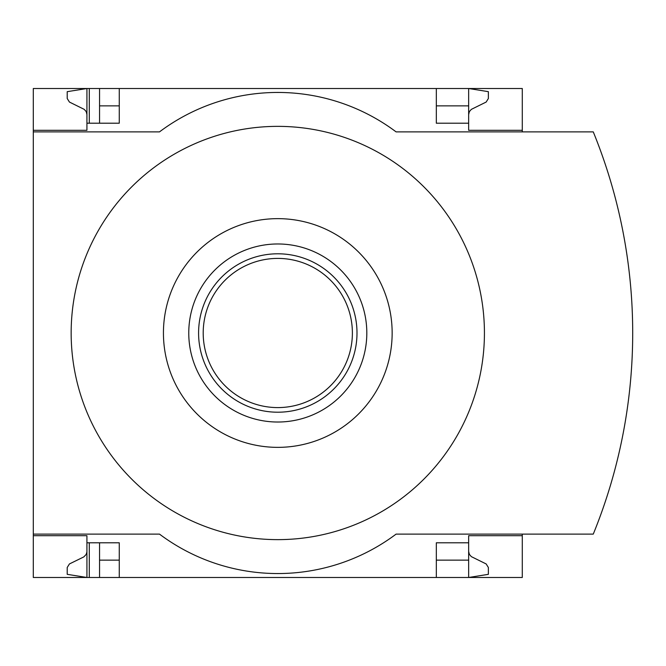 <?xml version="1.0" encoding="UTF-8"?>
<svg xmlns="http://www.w3.org/2000/svg" width="666" height="666" viewBox="0 0 666 666"><rect width="100%" height="100%" fill="white"/><g stroke="black" fill="none" stroke-linecap="round" stroke-linejoin="round"><path stroke-width="1" d="M522.286 534.115L522.286 577.489L119.264 577.489L119.264 542.79L86.93 542.79L86.93 577.489L67.216 574.333L67.216 567.49L69.431 563.944L83.833 556.901L86.222 554.37L86.913 551.972L86.93 535.689L33.3 535.689L33.3 534.115L159.49 534.115A197.169 197.169 0 0 0 396.095 534.115L593.264 534.115A532.559 532.559 0 0 0 593.264 131.885L396.095 131.885A197.169 197.169 0 0 0 159.49 131.885L33.3 131.885L33.3 130.311L86.93 130.311L86.93 88.511L99.55 88.511L99.55 123.21M86.93 535.689L33.3 535.689L33.3 577.489L89.294 577.489L89.294 542.79M89.294 123.21L89.294 88.511M89.294 577.489L99.55 577.489L99.55 542.79M436.322 105.861L468.656 105.861L468.656 88.511L99.55 88.511M119.264 577.489L99.55 577.489M86.93 130.311L33.3 130.311L33.3 88.511L86.93 88.511L67.216 91.667L67.216 98.51L69.431 102.056L84.249 109.374L86.222 111.63L86.93 114.535M119.264 105.861L99.55 105.861M468.656 551.465L469.363 554.37L471.328 556.626L486.155 563.944L488.369 567.49L488.369 574.333L468.656 577.489L468.656 560.139L436.322 560.139M119.264 560.139L99.55 560.139M119.264 88.511L119.264 123.21L86.93 123.21M436.322 88.511L436.322 123.21L468.656 123.21L468.656 130.311L522.286 130.311L522.286 88.511L468.656 88.511L488.369 91.667L488.369 98.51L486.155 102.056L471.328 109.374L469.363 111.63L468.656 114.535M522.286 131.885L522.286 130.311M468.656 105.861L468.656 123.21M33.3 131.885L33.3 534.115M522.286 535.689L468.656 535.689L468.656 542.79L436.322 542.79L436.322 577.489M468.656 542.79L468.656 560.139M277.789 539.635A206.635 206.635 0 0 0 456.743 229.678A206.635 206.635 0 0 0 98.843 229.678A206.635 206.635 0 0 0 277.789 539.635M277.789 447.361A114.361 114.361 0 0 0 376.831 275.824A114.361 114.361 0 0 0 178.754 275.824A114.361 114.361 0 0 0 277.789 447.361M277.789 243.972A89.028 89.028 0 0 1 354.886 377.514A89.028 89.028 0 0 1 200.691 377.514A89.028 89.028 0 0 1 277.789 243.972M277.789 253.796A79.204 79.204 0 0 1 346.387 372.602A79.204 79.204 0 0 1 209.199 372.602A79.204 79.204 0 0 1 277.789 253.796M277.789 258.408A74.592 74.592 0 0 1 342.391 370.296A74.592 74.592 0 0 1 213.195 370.296A74.592 74.592 0 0 1 277.789 258.408"/></g></svg>
